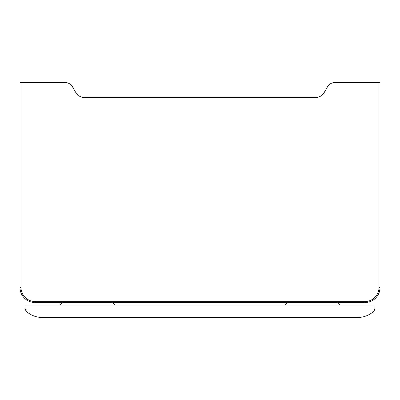 <?xml version="1.0" encoding="UTF-8"?>
<svg xmlns="http://www.w3.org/2000/svg" width="400" height="400" viewBox="0 0 400 400"><rect width="100%" height="100%" fill="white"/><g stroke="black" fill="none" stroke-linecap="round" stroke-linejoin="round"><path stroke-width="0.6" d="M84.435 97.5L315.565 97.5A10 10 0 0 0 324.225 92.5L327.5 86.825A8.66 8.66 0 0 1 334.995 82.5L380 82.5L380 287.5A15 15 0 0 1 365 302.5L35 302.5A15 15 0 0 1 20 287.5L20 82.5L65.005 82.5A8.65 8.65 0 0 1 72.495 86.825L75.775 92.5A10 10 0 0 0 84.435 97.5M25 305L375 305L375 307.5A6 6 0 0 1 372.725 312.205A24.53 24.53 0 0 1 357.5 317.5L42.5 317.5A24.53 24.53 0 0 1 27.275 312.205A6 6 0 0 1 25 307.5L25 305M285 305L287.5 302.5L285 305M340 305L337.5 302.5L340 305M115 305L112.5 302.5L115 305M60 305L62.5 302.5L60 305M379 82.5L379 287.5A14 14 0 0 1 365 301.5L35 301.5A14 14 0 0 1 21 287.5L21 82.5M20 287.5L21 287.5M35 302.5L35 301.5M379 287.5L380 287.5A15 15 0 0 1 365 302.5L365 301.5"/></g></svg>
